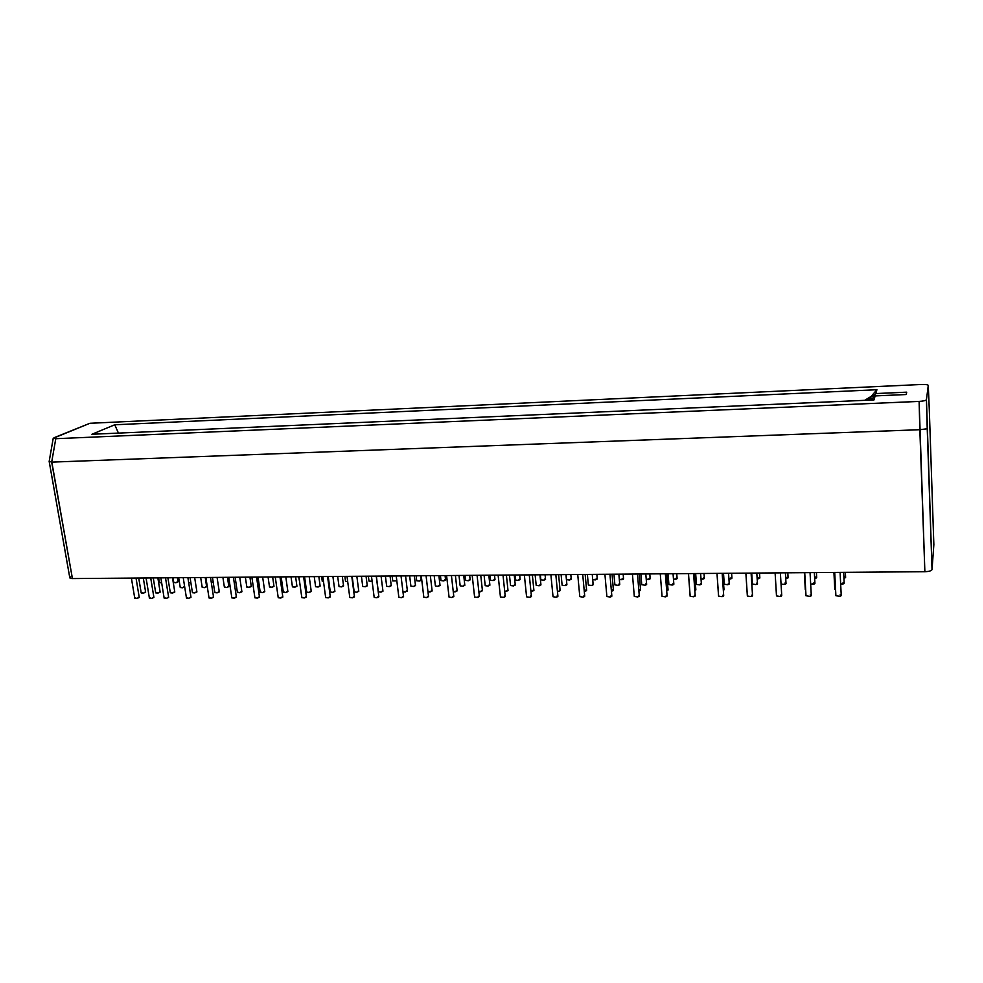 <?xml version="1.0" encoding="UTF-8"?>
<svg xmlns="http://www.w3.org/2000/svg" width="983" height="983" viewBox="0 0 983 983"><rect width="100%" height="100%" fill="white"/><g stroke="black" fill="none" stroke-linecap="round" stroke-linejoin="round"><path stroke-width="1.47" d="M49.15 461.322L69.818 577.869L72.423 578.569L51.681 462.133L55.785 438.701L53.254 438.271L89.945 423.28L921.624 384.476C925.753 384.365 927.964 384.685 928.271 385.447L929.328 410.476L928.271 385.397M933.85 544.693L932.031 569.599L927.227 428.76L919.842 429.706L927.227 428.76L926.453 399.676C925.937 400.548 923.479 401.125 919.105 401.408L924.868 571.701C929.095 571.528 931.491 570.828 932.031 569.599L933.85 544.693L929.328 410.476L933.85 544.582M51.681 462.121L49.175 461.285L51.829 462.121L72.423 578.569L924.868 571.701L919.842 429.706L51.829 462.121L919.842 429.706L919.105 401.408L55.785 438.701L51.681 462.133M876.59 395.854L871.061 396.456L870.434 398.57L873.273 397.845L870.434 398.57L871.061 396.456L864.708 400.327L871.061 396.456L876.59 395.854M867.19 400.216L870.434 398.57L867.19 400.216M114.741 424.779L118.452 433.098L114.741 424.779L91.923 434.265L873.985 399.921L91.923 434.265L114.741 424.779L876.91 389.723L114.741 424.779M871.159 396.419L876.91 389.723L871.159 396.419M873.678 395.768L875.804 393.569L876.91 389.723L875.804 393.569L873.678 395.768M906.707 392.168L875.804 393.569L906.707 392.168L906.252 394.527L906.707 392.168M168.326 597.136L166.446 598.377L164.431 597.762M160.856 577.857L164.149 598.143L166.446 598.377L168.658 597.381L165.5 577.82M174.458 591.815L172.603 593.032L170.6 592.442M167.884 577.795L170.329 592.798L172.603 593.032L174.79 592.061L172.492 577.758M184.337 586.581L182.519 587.785L180.516 587.195M178.685 577.709L180.258 587.551L182.519 587.785L184.669 586.826L183.219 577.672L186.463 598.057L188.797 598.303L186.733 597.689M190.849 582.538L188.687 582.71L190.849 582.538M196.367 577.562L194.683 577.709L196.367 577.562M190.653 597.062L188.797 598.303L190.985 597.308L187.888 577.635M196.575 591.717L194.757 592.933L192.705 592.344M190.075 577.623L192.447 592.7L194.757 592.933L196.919 591.963L194.659 577.586M206.295 586.458L204.525 587.662L202.461 587.072M200.679 577.537L202.215 587.416L204.525 587.662L206.639 586.704L205.214 577.5M213.213 582.243L211.308 582.587L213.213 582.243M217.98 577.39L217.096 577.525L217.98 577.39M213.213 596.976L211.406 598.242L209.281 597.615M205.865 577.488L209.035 597.983L211.406 598.242L213.569 597.246L210.522 577.451M218.926 591.606L217.157 592.835L215.044 592.233M212.475 577.439L214.798 592.589L217.157 592.835L219.283 591.877L217.071 577.402M228.486 586.323L226.754 587.539L224.64 586.949M222.895 577.353L224.407 587.281L226.754 587.539L228.842 586.593L227.442 577.316M235.809 581.875L234.175 582.341L235.809 581.875M236.018 596.902L234.261 598.168L232.086 597.541M228.744 577.304L231.853 597.897L234.261 598.168L236.399 597.185L233.413 577.267M241.523 591.508L239.803 592.737L237.628 592.135M235.121 577.254L237.394 592.479L239.803 592.737L241.904 591.778L239.729 577.218M250.911 586.2L249.227 587.404L247.065 586.814M245.357 577.168L246.844 587.146L249.227 587.404L251.292 586.47L249.915 577.132M258.136 581.002L257.276 582.022L258.517 581.272L257.902 577.07M259.082 596.828L257.374 598.094L255.138 597.467M251.869 577.119L254.916 597.824L257.374 598.094L259.487 597.111L256.551 577.082M264.366 591.397L262.682 592.638L260.47 592.036M258.013 577.07L260.249 592.368L262.682 592.638L264.771 591.68L262.645 577.033M273.581 586.065L271.947 587.281L269.723 586.691M268.064 576.984L269.514 587.011L271.947 587.281L273.987 586.347L272.635 576.947M280.622 580.842L280.413 576.886M282.404 596.755L280.745 598.033L278.447 597.394M275.252 576.935L278.238 597.738L280.745 598.033L282.834 597.05L279.958 576.898M287.466 591.287L285.832 592.54L283.546 591.926M281.163 576.886L283.35 592.258L285.832 592.54L287.884 591.582L285.795 576.849M296.51 585.929L294.912 587.158L292.639 586.556M291.017 576.8L292.442 586.876L294.912 587.158L296.927 586.224L295.613 576.763M298.648 576.738L299.508 581.297M305.996 596.669L304.374 597.959L302.014 597.32M298.906 576.738L301.818 597.652L304.374 597.959L306.426 596.988L303.624 576.702M310.812 591.188L309.227 592.442L306.696 592.147L309.227 592.442L311.255 591.496L309.215 576.652M319.684 585.794L318.123 587.023L315.617 586.728L318.123 587.023L320.126 586.089L318.836 576.579M323.542 581.825L322.289 581.432L323.542 581.825M328.248 576.652L327.572 576.616L328.248 576.652M329.833 596.595L328.273 597.885L325.668 597.566L328.273 597.885L330.3 596.914L327.56 576.505M334.429 591.078L332.893 592.344L330.313 592.024L332.893 592.344L334.896 591.397L332.905 576.468M343.104 585.647L341.605 586.888L339.037 586.593L341.605 586.888L343.571 585.966L342.305 576.394M347.712 581.617L345.524 581.272L347.712 581.617M353.954 596.509L352.43 597.811L349.788 597.48L352.43 597.811L354.445 596.853L351.767 576.308M358.304 590.967L356.817 592.233L354.187 591.913L356.817 592.233L358.795 591.299L356.841 576.271M366.794 585.512L365.332 586.753L362.727 586.446L365.332 586.753L367.286 585.843L366.045 576.198M372.139 581.297L368.994 581.1L372.139 581.297M378.344 596.435L376.882 597.738L374.179 597.394L376.882 597.738L378.86 596.779L376.243 576.112M382.448 590.857L381.011 592.135L378.344 591.791L381.011 592.135L382.965 591.201L381.06 576.075M390.743 585.376L389.342 586.618L386.675 586.298L389.342 586.618L391.259 585.708L390.054 576.001M396.825 580.818L392.733 580.916L396.825 580.818M403.018 596.349L401.605 597.664L398.852 597.308L401.605 597.664L403.558 596.718L401.015 575.915M406.876 590.734L405.488 592.024L402.969 591.913L407.404 591.102L405.561 575.878M414.961 585.229L413.61 586.482L410.906 586.151L413.61 586.482L415.502 585.585L414.334 575.805M420.749 579.847L419.422 581.076L416.731 580.744L419.422 581.076L421.289 580.191L420.761 575.755M427.974 596.263L426.61 597.59L423.808 597.209L426.61 597.59L428.539 596.644L426.069 575.719M431.562 590.623L430.235 591.913L427.986 591.913L432.139 590.992L430.333 575.682M439.45 585.082L438.16 586.347L435.395 585.991L438.16 586.347L440.028 585.45L438.885 575.608M445.016 579.675L443.738 580.904L440.998 580.56L443.738 580.904L445.582 580.031L445.078 575.559M446.601 575.657L445.078 575.645L446.601 575.657M453.212 596.177L451.91 597.504L449.059 597.123L451.91 597.504L453.814 596.57L451.418 575.51M456.542 590.513L455.264 591.803L453.286 591.864L457.144 590.894L455.399 575.485M464.222 584.934L462.981 586.212L460.167 585.843L462.981 586.212L464.824 585.315L463.718 575.411M469.555 579.491L468.338 580.744L465.549 580.388L468.338 580.744L470.157 579.872L469.653 575.362M471.705 575.35L469.665 575.485L471.705 575.35M478.758 596.091L477.505 597.431L474.592 597.025L477.505 597.431L479.385 596.509L477.062 575.301M481.817 590.39L480.589 591.705L478.868 591.791L482.444 590.795L480.748 575.276M489.276 584.787L488.084 586.065L485.221 585.684L488.084 586.065L489.903 585.18L488.834 575.215M494.375 579.319L493.208 580.572L490.357 580.203L493.208 580.572L495.002 579.712L494.51 575.166M496.317 575.153L494.535 575.301L496.317 575.153M504.598 596.005C505.667 596.448 505.274 596.902 503.407 597.357L500.433 596.939L503.407 597.357L505.25 596.435L503.001 575.092M507.375 590.267L504.758 591.692L508.027 590.685L506.392 575.067M514.625 584.639L513.482 585.929L510.558 585.536L513.482 585.929L515.276 585.045L514.232 575.006M519.466 579.134L518.36 580.4L515.461 580.019L518.36 580.4L520.13 579.54L519.663 574.957M521.211 574.944L519.675 575.116L521.211 574.944M530.734 595.919C531.852 596.362 531.471 596.816 529.616 597.271L526.581 596.841L529.616 597.271L531.434 596.362L529.259 574.883M533.228 590.156L530.943 591.582L533.929 590.586L532.344 574.858M540.257 584.492L539.176 585.782L536.19 585.376L539.176 585.782L540.945 584.91L539.937 574.797M544.852 578.962L543.796 580.228L540.847 579.823L543.796 580.228L545.54 579.38L545.086 574.76M546.388 574.748L545.098 574.908L546.388 574.748M557.189 595.833C558.344 596.276 557.988 596.73 556.12 597.197L553.036 596.742L556.12 597.197L557.914 596.288L555.825 574.674M559.401 590.033C560.531 590.464 560.187 590.906 558.344 591.361L560.113 590.476L558.602 574.65M566.183 584.332L565.164 585.635L562.116 585.217L565.164 585.635L566.908 584.774L565.938 574.588M570.533 578.778L569.538 580.044L566.515 579.638L569.538 580.044L571.258 579.208L570.816 574.551M571.848 574.539L570.828 574.686L571.848 574.539M583.963 595.747C585.143 596.189 584.811 596.644 582.956 597.111L579.798 596.644L582.956 597.111L584.725 596.214L582.722 574.453M585.868 589.911C587.048 590.353 586.716 590.795 584.885 591.25L586.63 590.378L585.168 574.428M592.417 584.185C593.585 584.615 593.265 585.045 591.459 585.487L588.35 585.045L591.459 585.487L593.167 584.639L592.245 574.379M596.509 578.594L595.563 579.872L592.724 579.712L597.259 579.036L596.841 574.342M597.59 574.33L596.853 574.453L597.59 574.33M611.045 595.649C612.274 596.103 611.967 596.558 610.111 597.025L606.88 596.546L610.111 597.025L611.856 596.14L609.927 574.232M612.655 589.788C613.871 590.23 613.564 590.672 611.733 591.127L613.441 590.267L612.04 574.219M618.958 584.025C620.162 584.455 619.868 584.897 618.061 585.34L614.891 584.885L618.061 585.34L619.745 584.492L618.86 574.158M622.78 578.409C623.984 578.827 623.689 579.245 621.907 579.687L619.327 579.651L623.566 578.864L623.161 574.121M638.471 595.563C639.736 596.017 639.442 596.472 637.598 596.939L634.305 596.448L637.598 596.939L639.306 596.067L637.475 574.011M639.749 589.665C641.014 590.107 640.719 590.55 638.901 591.016L640.584 590.156L639.245 573.998M645.806 583.865C647.06 584.295 646.777 584.738 644.971 585.192L641.739 584.713L644.971 585.192L646.642 584.357L645.794 573.949M649.358 578.213C650.599 578.631 650.328 579.061 648.547 579.503L646.249 579.54L650.181 578.692L649.8 573.912M666.216 595.465C667.531 595.931 667.26 596.386 665.417 596.865L662.05 596.337L665.417 596.865L667.101 595.993L665.356 573.789M667.187 589.53L666.695 590.832L668.059 590.046L666.781 573.777M672.974 583.705C674.277 584.135 674.019 584.59 672.212 585.045L668.907 584.553L672.212 585.045L673.859 584.209L673.048 573.728M676.255 578.029C677.533 578.446 677.287 578.876 675.505 579.319L673.478 579.405L677.115 578.52L676.746 573.691M694.305 595.379C695.657 595.833 695.411 596.3 693.568 596.779L690.14 596.239L693.568 596.779L695.227 595.919L693.58 573.556M690.164 596.091L688.493 573.605L690.164 596.091M694.944 589.407L694.846 590.636L695.853 589.935L694.649 573.556M700.474 583.546C701.813 583.988 701.579 584.43 699.773 584.885L696.406 584.381L699.773 584.885L701.395 584.062L700.621 573.507M696.443 584.234L695.657 573.544L696.443 584.234M703.459 577.832C704.786 578.25 704.553 578.692 702.784 579.134L701.039 579.233L704.369 578.336L704.025 573.47M722.738 595.28C724.139 595.747 723.918 596.214 722.075 596.693L718.561 596.128L722.075 596.693L723.709 595.845L722.161 573.335M718.598 595.993L717.012 573.372L718.598 595.993M723.267 589.321L723.341 590.402L724.004 589.825L722.861 573.322M728.305 583.386C729.681 583.816 729.472 584.271 727.678 584.725L724.225 584.209L727.678 584.725L729.263 583.914L728.538 573.273M724.262 584.074L723.513 573.322L724.262 584.074M730.996 577.635C732.36 578.065 732.151 578.495 730.381 578.95L728.931 579.061L731.942 578.164L731.61 573.249M751.528 595.182C752.966 595.649 752.769 596.116 750.938 596.595L747.35 596.03L750.938 596.595L752.548 595.759L751.086 573.101M747.375 595.907L745.888 573.138L747.375 595.907M752.13 589.333L751.417 573.089M756.468 583.214C757.881 583.656 757.696 584.111 755.915 584.566L752.388 584.025L755.915 584.566L757.475 583.767L756.799 573.052M752.413 583.914L751.712 573.089L752.413 583.914M758.864 577.439C760.264 577.869 760.08 578.311 758.311 578.754L759.847 577.979L759.54 573.028M780.674 595.084C782.161 595.551 781.989 596.03 780.158 596.509L776.484 595.919L780.158 596.509L781.743 595.686L780.379 572.856M776.509 595.809L775.12 572.905L776.509 595.809M784.975 583.042C786.437 583.497 786.277 583.951 784.495 584.406L781.055 584.099L784.495 584.406L786.019 583.619L785.392 572.819M787.051 577.23C788.501 577.66 788.341 578.115 786.584 578.569L788.096 577.795L787.801 572.794M810.176 594.985C811.712 595.452 811.577 595.931 809.746 596.423L805.999 595.71L809.746 596.423L811.294 595.612L810.053 572.622M805.999 595.71L804.733 572.659L805.999 595.71M805.298 589.591L804.352 572.671L805.298 589.591M813.838 582.882C815.337 583.324 815.202 583.779 813.42 584.246L810.68 584.234L814.932 583.472L814.342 572.585M815.595 577.033C817.082 577.463 816.947 577.906 815.19 578.373L816.676 577.611L816.418 572.573M840.06 594.887C841.645 595.366 841.534 595.845 839.715 596.325L835.869 595.698L839.715 596.325L841.239 595.526L840.084 572.376M835.882 595.624L834.714 572.425L835.882 595.624M835.587 590.083L834.788 589.456L835.587 590.083M834.788 589.456L833.94 572.425L834.788 589.456M843.045 582.71C844.594 583.152 844.483 583.619 842.701 584.086L840.674 584.172L844.188 583.312L843.66 572.352M844.483 576.824C846.019 577.267 845.908 577.709 844.151 578.176L845.613 577.426L845.368 572.339M177.714 581.567L175.908 582.747L173.942 582.182M172.91 577.758L173.672 582.526L175.908 582.747L178.034 581.801L177.382 577.721M159.848 591.877L157.968 593.093L156.002 592.503M153.262 577.918L155.707 592.872L157.968 593.093L160.155 592.122L157.845 577.881M153.581 597.185L151.665 598.426L149.686 597.811M146.074 577.967L149.404 598.192L151.665 598.426L153.901 597.418L150.706 577.93M167.577 577.844L165.562 577.82L167.577 577.844M158.607 577.869L159.381 582.624L161.667 582.833L159.664 582.28M145.337 591.95L143.432 593.167L141.491 592.565M138.726 578.029L141.208 592.946L143.432 593.167L145.644 592.184L143.297 577.992M138.947 597.234L137.006 598.463L135.064 597.861M131.39 578.09L134.757 598.242L137.006 598.463L139.242 597.467L136.023 578.053M929.328 410.476L928.271 385.447L926.453 399.676L932.031 569.599C931.491 570.828 929.095 571.528 924.868 571.701L72.423 578.569C69.756 578.471 69.179 577.918 70.69 576.898M55.785 438.701L919.105 401.408C923.479 401.125 925.937 400.548 926.453 399.676L928.271 385.447C927.964 384.685 925.753 384.365 921.624 384.476L89.945 423.28L54.139 437.681M906.252 394.527L875.128 395.916L873.985 399.921L875.128 395.916L871.147 400.044L875.128 395.916L906.252 394.527M933.85 544.631L929.328 410.402M53.229 438.234L49.199 461.236M306.696 592.147L304.558 576.689M315.617 586.728L314.228 576.616M322.289 581.432L321.638 576.554M325.668 597.566L322.829 576.542M330.313 592.024L328.224 576.505M339.037 586.593L337.685 576.431M345.524 581.272L344.873 576.37M349.788 597.48L347.011 576.357M354.187 591.913L352.16 576.308M362.727 586.446L361.412 576.235M368.994 581.1L368.367 576.185M374.179 597.394L371.476 576.161M378.344 591.791L376.354 576.112M386.675 586.298L385.397 576.038M392.733 580.916L392.131 575.989M398.852 597.308L396.223 575.952M410.906 586.151L409.653 575.854M416.731 580.744L416.141 575.792M423.808 597.209L421.265 575.755M435.395 585.991L434.191 575.645M440.998 580.56L440.433 575.596M449.059 597.123L446.577 575.546M460.167 585.843L459 575.448M465.549 580.388L464.984 575.399M474.592 597.025L472.196 575.338M485.221 585.684L484.091 575.252M490.357 580.203L489.829 575.202M500.433 596.939L498.123 575.129M510.558 585.536L509.464 575.043M515.461 580.019L514.945 574.994M526.581 596.841L524.344 574.92M536.19 585.376L535.133 574.834M540.847 579.823L540.343 574.797M553.036 596.742L550.885 574.711M562.116 585.217L561.109 574.625M566.515 579.638L566.036 574.588M579.798 596.644L577.734 574.49M588.35 585.045L587.379 574.416M606.88 596.546L604.914 574.269M614.891 584.885L613.957 574.207M634.305 596.448L632.425 574.047M641.739 584.713L640.855 573.986M662.05 596.337L660.269 573.826M668.907 584.553L668.071 573.765M690.14 596.239L688.444 573.605M696.406 584.381L695.608 573.544M718.561 596.128L716.976 573.372M724.225 584.209L723.476 573.322M747.35 596.03L745.864 573.138M752.388 584.025L751.688 573.089M776.484 595.919L775.108 572.905M805.999 595.809L804.708 572.659M805.286 589.677L804.34 572.671M835.869 595.698L834.702 572.425M834.788 589.53L833.928 572.425"/></g></svg>

